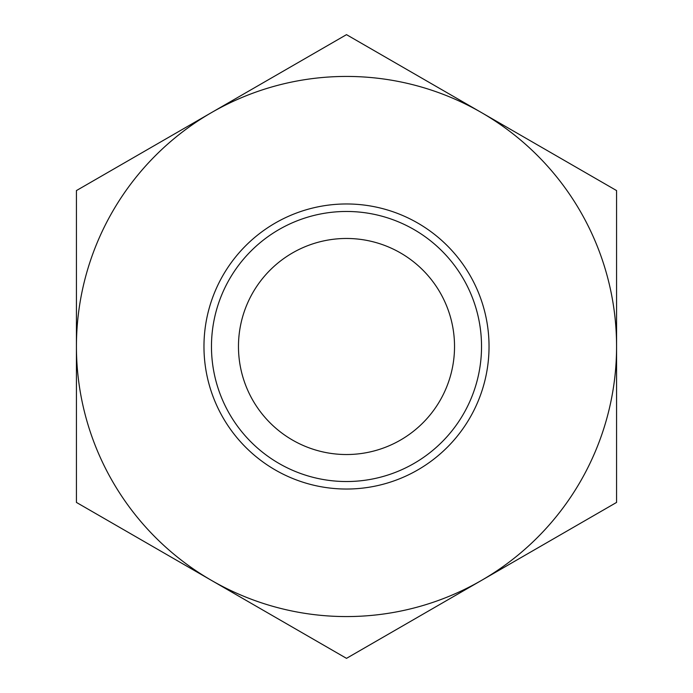 <?xml version="1.0" encoding="UTF-8"?>
<svg xmlns="http://www.w3.org/2000/svg" width="693" height="693" viewBox="0 0 693 693"><rect width="100%" height="100%" fill="white"/><g stroke="black" fill="none" stroke-linecap="round" stroke-linejoin="round"><path stroke-width="1.04" d="M346.5 34.65L76.429 190.575L76.429 346.5A270.071 270.071 0 0 0 481.531 580.387A270.071 270.071 0 0 0 616.571 346.5L616.571 190.575L481.531 112.612A270.071 270.071 0 0 0 76.429 346.5L76.429 502.425L346.5 658.35L616.571 502.425L616.571 346.5A270.071 270.071 0 0 0 481.531 112.612L346.5 34.65M346.5 481.531A135.031 135.031 0 0 0 481.531 346.5A135.031 135.031 0 0 0 346.5 211.469A135.031 135.031 0 0 0 211.469 346.5A135.031 135.031 0 0 0 346.5 481.531M346.5 203.967A142.533 142.533 0 0 1 489.033 346.5A142.533 142.533 0 0 1 346.5 489.033A142.533 142.533 0 0 1 203.967 346.5A142.533 142.533 0 0 1 346.5 203.967M454.53 346.5A108.03 108.03 0 0 1 346.5 454.53A108.03 108.03 0 0 1 238.47 346.5A108.03 108.03 0 0 1 346.5 238.47A108.03 108.03 0 0 1 454.53 346.5"/></g></svg>
